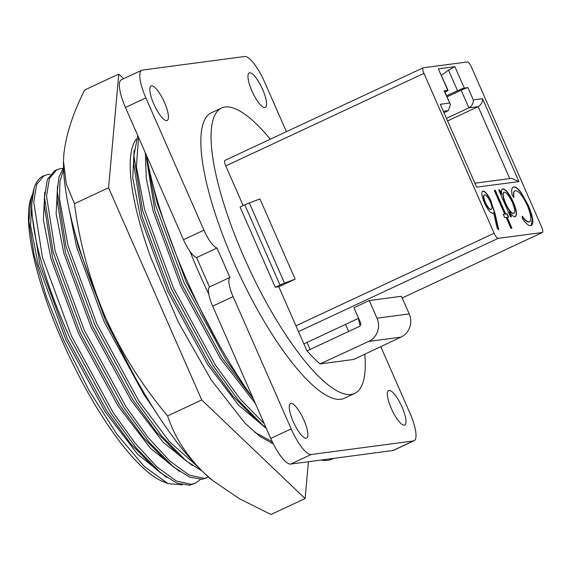 <?xml version="1.0" encoding="UTF-8"?>
<svg xmlns="http://www.w3.org/2000/svg" width="571" height="571" viewBox="0 0 571 571"><rect width="100%" height="100%" fill="white"/><g stroke="black" fill="none" stroke-linecap="round" stroke-linejoin="round"><path stroke-width="0.86" d="M308.419 461.718L305.107 498.562L270.982 514.5L239.663 498.847L212.797 480.611L203.619 472.538A201.413 54.845 65 0 0 212.084 480.033A201.413 54.845 65 0 0 212.762 480.582M63.495 161.108A201.413 54.845 65 0 0 63.481 161.893A201.413 54.845 65 0 0 105.349 317.126A201.413 54.845 65 0 0 203.619 472.538C186.417 455.53 174.412 436.658 167.617 415.916C142.272 385.81 121.516 352.885 105.349 317.126C89.833 280.525 79.533 242.711 74.451 203.683L66.286 183.983L63.495 161.357L63.866 154.177C66.029 134.606 72.96 113.222 84.651 90.025L118.775 74.087L123.629 78.719M74.451 203.683L108.569 187.745L118.775 74.087M305.107 498.562L201.734 399.978L108.569 187.745M167.617 415.916L201.734 399.978M136.219 139.181A166.989 45.466 -115 0 0 151.144 258.477L178.202 321.944L211.313 380.072L244.909 423.068L260.041 436.48L273.316 443.895M146.826 157.161L155.333 204.539L184.255 283.102L226.116 359.944L244.309 385.718M152.45 182.834L157.353 203.597L186.274 282.16L218.043 342.821M145.298 152.685L146.297 178.523L153.192 211.27L180.636 285.65L220.335 358.395L255.423 403.554M146.576 155.755L146.54 158.481L154.798 210.521L182.242 284.893L221.948 357.639L253.424 398.993M137.754 135.491L133.892 155.647L142.564 210.499L171.486 289.062L213.347 365.911L238.393 400.257L262.803 425.131L265.993 427.622M138.56 137.326L136.398 166.703L144.584 209.557L173.498 288.119L215.367 364.969L240.12 398.958L264.294 423.753M134.135 150.366L132.757 178.016L140.423 217.237L167.867 291.61L207.566 364.355L238.228 404.825L266.357 428.464M133.892 155.647L133.771 164.448L142.029 216.488L169.473 290.86L209.179 363.606L232.868 396.053L255.979 419.585L262.803 425.131M68.998 208.722L76.571 247.065L104.008 321.437L143.714 394.183L154.598 410.064M74.53 231.469L78.177 246.315L105.621 320.688L133.286 373.962M63.531 167.696L58.991 177.003L57.271 191.435L65.943 246.294L94.857 324.856L136.726 401.698L161.771 436.044L186.182 460.925L202.07 471.039M63.602 169.508L59.934 181.478L59.505 198.894L67.963 245.352L96.877 323.914L138.746 400.756L169.416 441.654L198.009 466.95M57.514 186.153L56.136 213.804L63.795 253.032L91.239 327.404L130.945 400.15L163.178 442.318L192.227 465.472M57.271 191.435L57.15 200.235L65.408 252.275L92.852 326.648L132.551 399.393L156.247 431.847L179.358 455.373L186.182 460.925M62.896 168.466L60.583 168.552L54.845 170.543L47.343 179.501L44.502 197.402L53.174 252.261L82.088 330.823L123.957 407.665L148.995 442.011L173.413 466.892L189.522 477.099L202.255 479.319L208.565 477.056M56.864 169.601L49.406 178.452L46.522 196.103L55.187 251.311L84.108 329.874L125.977 406.723L147.996 437.372L169.851 461.125L189.222 475.093L204.275 478.377L208.315 477.178M44.738 192.12L43.367 219.771L51.026 258.991L78.47 333.364L118.176 406.109L150.409 448.278L179.458 471.439M44.502 197.402L44.374 206.202L52.639 258.242L80.076 332.615L119.782 405.36L143.478 437.807L166.582 461.339L173.413 466.892M50.127 174.433L47.814 174.519L43.196 175.982A171.386 46.665 65 0 0 34.196 187.923A171.386 46.665 65 0 0 31.776 208.065C33.232 240.941 45.744 283.851 69.319 336.783L111.188 413.632L136.226 447.978L160.644 472.852L176.753 483.066L189.486 485.279L195.546 483.145L200.385 479.476M44.095 175.561L36.637 184.419L33.753 202.07L42.418 257.278L71.339 335.841L113.201 412.683L135.227 443.339L157.082 467.085L176.453 481.06L191.506 484.336L195.546 483.145M32.04 197.851L30.577 225.538L38.257 264.958L65.701 339.331L105.399 412.076L137.64 454.245L166.689 477.399M31.776 207.972L31.605 212.169L39.87 264.209L67.307 338.582L107.013 411.327L130.702 443.774L153.813 467.306L160.644 472.852M30.713 198.851A162.599 44.274 65 0 0 62.218 340.93A162.599 44.274 65 0 0 162.714 481.446L168.031 483.623L182.27 484.879M32.547 194.161L30.941 198.123L28.95 221.412L34.146 255.116L46.008 295.771L63.617 340.059L88.955 390.336L116.976 434.317L144.327 466.586L168.031 483.623M270.304 139.21A157.468 42.875 65 0 0 221.484 108.062L211.27 112.837A157.468 42.875 65 0 0 233.51 261.404A157.468 42.875 65 0 0 344.549 398.187L354.769 393.412A157.468 42.875 65 0 0 364.755 354.034M221.484 108.062A157.468 42.875 65 0 0 243.731 256.629A157.468 42.875 65 0 0 354.769 393.412M360.108 325.784A157.468 42.875 65 0 0 358.36 318.454M164.505 102.502A19.043 5.182 65 0 0 151.072 85.964A19.043 5.182 65 0 0 153.763 103.929A19.043 5.182 65 0 0 167.196 120.467A19.043 5.182 65 0 0 164.505 102.502M262.631 89.476A19.043 5.182 65 0 0 249.206 72.938A19.043 5.182 65 0 0 251.897 90.903A19.043 5.182 65 0 0 265.322 107.448A19.043 5.182 65 0 0 262.631 89.476M402.055 407.094A19.043 5.182 65 0 0 388.63 390.55A19.043 5.182 65 0 0 391.313 408.515A19.043 5.182 65 0 0 404.746 425.06A19.043 5.182 65 0 0 402.055 407.094M303.929 420.113A19.043 5.182 65 0 0 290.496 403.576A19.043 5.182 65 0 0 293.187 421.541A19.043 5.182 65 0 0 306.613 438.085A19.043 5.182 65 0 0 303.929 420.113M333.764 458.356L332.486 458.948A207.423 56.479 -115 0 1 321.038 460.04M253.189 398.451A207.423 56.479 -115 0 1 228.921 361.557A207.423 56.479 -115 0 1 146.533 155.49M310.117 349.452L307.034 342.429M307.077 350.872L359.123 326.562A2.926 2.812 82.4 0 0 360.508 322.694L353.934 307.719L369.259 300.56L401.47 296.285L409.221 313.936A17.58 16.852 82.4 0 1 400.935 337.133L368.723 341.408L320.06 363.913A135.348 36.851 -115 0 1 306.82 350.58L295.949 325.805L494.129 233.239L423.946 73.359L225.766 165.933L243.175 205.581M368.723 341.408A17.58 16.852 -97.6 0 0 377.003 318.211L409.221 313.936M369.259 300.56L377.003 318.211M400.935 337.133L353.599 359.466A135.348 36.851 -115 0 0 353.642 359.223M444.159 112.573L448.421 110.581L450.426 104.564L444.131 90.768A5.86 0.478 -23.7 0 1 444.388 90.803L450.426 104.564M446.65 118.261L468.905 107.862L461.161 90.218A5.86 0.478 -23.7 0 1 467.92 87.613L464.287 88.098A5.86 0.478 156.3 0 0 457.528 90.703L448.528 70.197L441.404 75.251M447.029 96.82L461.161 90.218M542.45 232.461L402.212 297.969L542.314 232.504A5.86 1.599 65 0 0 542.45 232.461A5.86 1.599 65 0 0 541.622 226.937L471.439 67.057A5.86 1.599 65 0 0 467.442 61.932L423.254 67.799A5.86 1.599 65 0 0 423.118 67.835A5.86 1.599 65 0 0 423.946 73.359M225.074 160.365A5.86 1.599 65 0 0 224.938 160.401A5.86 1.599 65 0 0 225.766 165.933M295.143 279.148L284.515 283.123A5.86 0.478 156.3 0 0 280.011 285.029L244.802 204.825A5.86 0.478 -23.7 0 1 249.313 202.912L259.933 198.944L295.143 279.148L278.812 286.778L295.949 325.805M392.991 450.498L413.418 440.948A29.299 7.98 65 0 0 414.082 440.762L393.647 450.305A29.299 7.98 -115 0 1 392.991 450.498L290.732 464.066A29.299 7.98 -115 0 1 270.733 438.428L212.676 306.163A20.506 5.582 65 0 1 208.793 294.229A207.423 56.479 -115 0 1 189.95 251.304A20.506 5.582 65 0 0 196.588 257.571L209.5 286.985A20.506 5.582 65 0 0 208.793 294.229M270.733 438.428L291.167 428.885A29.299 7.98 65 0 0 311.159 454.523L290.732 464.066M413.418 440.948L311.159 454.523M414.082 440.762A29.299 7.98 65 0 0 409.942 413.118L380.729 346.568M141.736 70.262A29.299 7.98 65 0 0 145.876 97.905L203.933 230.163L183.505 239.713L125.442 107.448A29.299 7.98 -115 0 1 121.302 79.804L141.736 70.262A29.299 7.98 65 0 1 142.4 70.069L244.659 56.5A29.299 7.98 65 0 1 264.651 82.138L286.406 131.694M183.505 239.713A20.506 5.582 65 0 0 189.95 251.304M203.933 230.163A20.506 5.582 65 0 0 217.023 248.028L196.588 257.571M217.023 248.028L229.935 277.442A20.506 5.582 65 0 0 233.104 296.62L212.676 306.163M291.167 428.885L233.104 296.62M229.935 277.442L209.5 286.985M278.812 286.778L275.265 287.249L240.056 207.037L244.802 204.825M348.681 331.437L345.598 324.414M352.935 359.552L320.724 363.827M31.776 208.065L31.726 203.654L34.196 187.923M270.918 442.946L273.074 443.403M254.53 432.111L272.296 441.833M484.358 194.897C483.016 195.361 483.259 197.901 485.086 202.534C487.356 207.18 489.283 209.507 490.874 209.528L491.131 209.407C492.466 208.957 492.188 206.409 490.303 201.756C488.091 197.173 486.192 194.854 484.615 194.775C483.273 195.239 483.516 197.787 485.343 202.412C487.613 207.059 489.54 209.393 491.131 209.407L491.267 209.371M484.615 194.775L484.237 194.925M504.065 192.284C502.237 193.048 502.658 196.724 505.342 203.297C508.426 209.878 511.109 213.29 513.386 213.54L513.643 213.418C515.427 212.605 514.999 208.929 512.351 202.384C509.275 195.903 506.598 192.498 504.321 192.163C502.487 192.934 502.915 196.602 505.599 203.176C508.682 209.757 511.366 213.176 513.643 213.418L513.836 213.361M504.321 192.163L503.736 192.391M482.545 191.171L482.759 191.114C485.143 191.449 487.934 195.032 491.131 201.87L494.55 212.74L498.404 229.449M491.131 201.87L494.807 212.619L498.79 229.885L497.127 227.986L493.601 212.705L492.323 213.333M502.344 189.051L502.651 188.972C505.642 189.408 509.132 193.883 513.136 202.405L513.393 202.284C516.848 210.82 517.419 215.631 515.106 216.723C513.707 216.923 511.787 215.26 509.346 211.713L511.245 216.737M513.136 202.405C516.591 210.935 517.169 215.752 514.849 216.844M498.733 189.993L499.461 189.893L501.759 194.433C501.145 190.9 501.531 189.037 502.908 188.851C505.899 189.286 509.389 193.762 513.393 202.284M447.778 120.824L478.155 106.634C481.196 104.843 482.666 102.195 482.574 98.683L518.953 181.564L476.664 187.174L440.277 104.3L449.534 103.073M446.586 95.814L457.528 90.703M513.029 187.145L513.486 187.031C515.299 186.66 517.804 188.601 521.009 192.855L528.218 205.796L532.336 218.814L531.258 225.502M514.764 190.914L515.406 190.693C513.786 190.964 513.329 193.191 514.036 197.373L512.18 195.296C511.173 189.972 511.695 187.181 513.736 186.917C515.556 186.539 518.061 188.48 521.259 192.734L528.468 205.681C533.357 217.672 534.113 224.324 530.752 225.645C528.717 225.945 525.934 223.596 522.408 218.593L522.329 216.266C525.213 220.228 527.49 222.09 529.16 221.855L529.467 221.784M515.149 190.814C513.529 191.085 513.072 193.312 513.779 197.487M522.072 216.38C524.956 220.349 527.233 222.212 528.903 221.976L529.338 221.855M494.35 190.571L495.086 190.478L505.449 214.089L507.162 213.775L508.618 217.087L506.898 217.394L511.63 228.179M506.905 213.897L508.326 217.123M503.258 214.382L504.685 214.104L494.315 190.493L495.335 190.357L505.706 213.968L507.162 213.775M444.973 92.138A5.86 0.478 156.3 0 0 448.021 90.318A5.86 0.478 156.3 0 0 447.764 90.289L444.131 90.768M482.759 191.114L483.016 190.992C485.4 191.328 488.184 194.911 491.381 201.749M492.58 213.211L493.601 212.705L492.58 213.211C490.253 212.897 487.527 209.414 484.408 202.748C481.546 195.753 481.082 191.835 483.016 190.992L482.659 191.107M509.346 211.713L511.53 216.695L510.51 216.83L498.697 189.907L499.718 189.772L501.759 194.433M515.534 216.587L515.106 216.723M447.764 90.289L438.35 68.841L448.021 90.318M476.664 187.174L440.277 104.3M475.151 183.177L511.495 178.352L518.953 181.564M467.92 87.613L473.316 99.911C473.416 103.422 471.946 106.07 468.905 107.862L478.155 106.634L509.739 178.58M448.528 70.197L454.873 66.65L464.287 88.098M438.35 68.841L454.873 66.65M531.394 225.452L530.752 225.645M528.903 221.976L529.16 221.855C531.908 220.763 531.301 215.331 527.34 205.56C522.708 195.782 518.725 190.821 515.406 190.693M507.155 217.28L511.923 228.143L510.902 228.279L506.134 217.415L504.678 217.608L503.222 214.303L504.685 214.104M494.129 233.239A5.86 1.599 65 0 0 498.126 238.364L298.497 331.615M542.314 232.504L498.126 238.364M280.011 285.029L275.265 287.249M145.876 97.905L125.442 107.448M448.421 110.581L443.567 111.231M473.316 99.911L482.574 98.683M303.879 343.878L358.588 318.318L303.886 343.892M249.313 202.912L284.515 283.123M212.084 480.033L212.797 480.611M63.481 161.893L63.488 161.357M423.118 67.835L224.938 160.401M31.726 203.654L31.605 212.169"/></g></svg>

